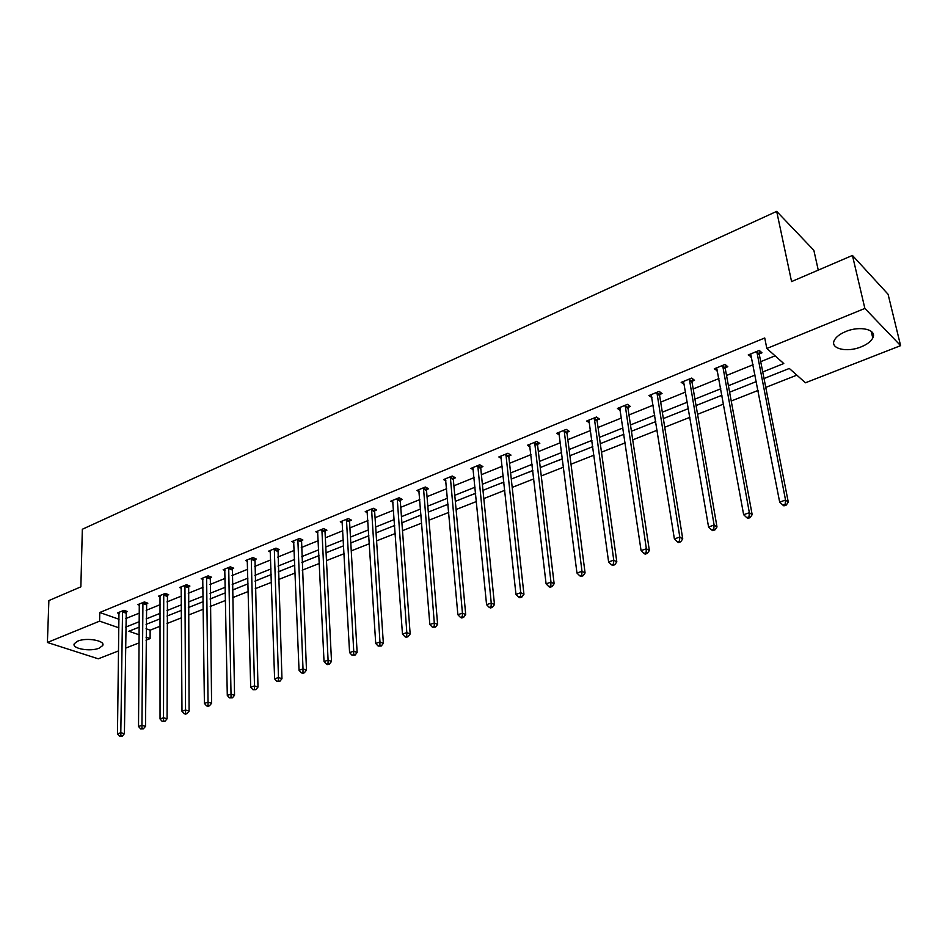 <?xml version="1.0" encoding="UTF-8"?>
<svg xmlns="http://www.w3.org/2000/svg" width="948" height="948" viewBox="0 0 948 948"><rect width="100%" height="100%" fill="white"/><g stroke="black" fill="none" stroke-linecap="round" stroke-linejoin="round"><path stroke-width="1.42" d="M77.76 641.132C86.6 637.198 105.88 640.718 102.657 645.6L99.149 648.148C90.368 651.999 71.219 648.574 74.347 643.645L77.76 641.132M845.711 331.551C860.061 325.401 877.421 329.631 872.776 337.998C870.975 341.47 867.1 344.432 861.151 346.861C846.943 352.834 829.761 348.746 834.335 340.308C836.077 336.919 839.869 334.004 845.711 331.551M818.254 270.121L813.858 250.319L776.685 211.38L82.334 529.257L80.864 586.836L48.881 600.57L47.4 642.471L99.599 621.141L118.927 627.813M776.685 211.38L791.568 281.58L852.442 255.439L888.086 294.271L900.6 345.653L805.445 382.791L789.305 368.452L764.029 378.513M146.063 628.749L150.139 630.183L160.153 626.225M167.002 623.523L181.495 617.812M188.391 615.086L203.287 609.22M210.219 606.483L225.529 600.451M232.497 597.702L248.246 591.493M255.249 588.72L271.436 582.345M278.487 579.56L295.136 572.995M302.222 570.198L319.346 563.456M326.468 560.635L344.088 553.691M351.258 550.871L369.376 543.725M376.593 540.881L395.245 533.523M402.497 530.667L421.694 523.095M428.982 520.215L448.748 512.418M456.083 509.526L476.441 501.504M483.812 498.589L504.786 490.317M512.193 487.402L533.807 478.882M541.249 475.943L563.527 467.163M571.004 464.212L593.969 455.159M601.494 452.184L625.159 442.858M632.719 439.872L657.142 430.238M664.738 427.24L689.931 417.31M697.562 414.3L723.561 404.049M731.228 401.028L758.056 390.446M765.771 387.4L796.841 375.147M150.139 630.183L150.104 638.585L146.004 640.184M139.166 642.851L125.397 648.219M118.607 650.873L98.26 658.813L47.4 642.471M852.442 255.439L864.872 308.432L900.6 345.653M146.371 603.817L147.852 603.212L144.404 601.944L137.816 604.634L139.451 605.227M188.368 586.694L189.908 586.065L186.483 584.726L179.622 587.535L181.341 588.198M232.094 568.859L233.694 568.207L230.305 566.809L223.159 569.724L224.972 570.471M277.657 550.278L279.328 549.591L275.975 548.122L268.533 551.167L270.441 551.997M325.188 530.892L326.93 530.181L323.624 528.629L315.85 531.816L317.876 532.752M374.816 510.664L376.64 509.917L373.382 508.282L365.253 511.6L367.397 512.667M426.671 489.512L428.579 488.741L425.379 487.011L416.883 490.483L419.17 491.704M480.92 467.4L482.911 466.582L479.771 464.757L470.883 468.395L473.336 469.805M537.717 444.233L539.803 443.391L536.746 441.46L527.432 445.264L530.062 446.899M597.264 419.952L599.444 419.063L596.482 417.025L586.717 421.019L589.549 422.938M659.749 394.475L662.048 393.539L659.168 391.382L648.918 395.577L651.975 397.65M725.398 367.706L727.815 366.722L725.066 364.423L714.282 368.831L717.541 370.917M125.752 618.594L139.392 613.072M146.17 610.334L160.176 604.658M166.99 601.909L181.388 596.079M188.237 593.306L203.026 587.322M209.911 584.537L225.114 578.387M232.047 575.578L247.665 569.262M254.633 566.442L270.701 559.936M277.705 557.104L294.224 550.421M301.263 547.565L318.255 540.692M325.33 537.836L342.809 530.761M349.931 527.882L367.907 520.606M375.064 517.703L393.562 510.214M400.755 507.31L419.81 499.596M427.038 496.681L446.638 488.741M453.914 485.803L474.095 477.626M481.406 474.675L502.203 466.262M509.538 463.288L530.963 454.625M538.346 451.627L560.41 442.704M567.84 439.694L590.58 430.499M598.034 427.477L621.485 417.985M628.986 414.951L653.16 405.175M660.685 402.13L685.629 392.034M693.189 388.976L718.928 378.56M726.524 375.479L753.079 364.731M760.711 361.65L775.097 355.832M762.737 371.971L783.783 363.546L766.837 348.497L764.74 337.974L99.765 612.503L119.045 619.269M759.49 353.805L761.967 352.798L759.277 350.428L748.221 354.955L751.586 357.029M692.159 381.262L694.517 380.302L691.708 378.074L681.185 382.376L684.349 384.45M628.121 407.379L630.361 406.455L627.446 404.358L617.432 408.446L620.383 410.531M567.129 432.241L569.274 431.376L566.252 429.385L556.725 433.283L559.45 435.061M508.981 455.952L511.019 455.123L507.927 453.239L498.838 456.96L501.362 458.476M453.488 478.586L455.431 477.792L452.267 476.014L443.581 479.57L445.939 480.873M400.459 500.2L402.319 499.442L399.084 497.771L390.789 501.16L392.993 502.298M349.729 520.89L351.518 520.168L348.236 518.568L340.285 521.815L342.37 522.822M301.168 540.692L302.874 539.993L299.544 538.476L291.937 541.592L293.904 542.481M254.633 559.664L256.268 559L252.903 557.566L245.615 560.541L247.464 561.335M210.006 577.865L211.57 577.225L208.169 575.863L201.166 578.718L202.931 579.418M167.156 595.332L168.661 594.716L165.236 593.424L158.517 596.174L160.188 596.802M126.001 612.124L127.447 611.531L123.987 610.299L117.528 612.941L119.128 613.498M99.765 612.503L99.599 621.141M766.837 348.497L864.872 308.432M139.285 627.102L128.869 631.25L139.226 634.828M146.016 637.175L150.104 638.585M756.338 381.57L729.605 392.211M721.961 395.257L696.057 405.554M688.449 408.588L663.339 418.578M655.767 421.587L631.427 431.269M623.891 434.267L600.297 443.664M592.796 446.65L569.914 455.751M562.448 458.725L540.253 467.554M532.823 470.504L511.28 479.084M503.898 482.022L482.982 490.341M475.635 493.268L455.336 501.338M448.025 504.253L428.306 512.098M421.042 514.989L401.905 522.822M394.664 525.488L376.06 532.883M368.867 535.75L350.796 542.943M343.65 545.787L326.076 552.779M318.966 555.599L301.891 562.401M294.816 565.209L278.214 571.822M271.187 574.618L255.036 581.041M248.044 583.826L232.343 590.071M225.387 592.844L210.112 598.923M203.192 601.672L188.332 607.585M181.459 610.322L167.002 616.07M160.165 618.795L146.087 624.388M125.646 627.138L139.32 621.663M146.111 618.937L160.165 613.32M166.99 610.583L181.435 604.8M188.297 602.051L203.133 596.102M210.041 593.341L225.28 587.239M232.224 584.454L247.902 578.173M254.882 575.377L270.998 568.93M278.013 566.11L294.591 559.474M301.642 556.654L318.694 549.828M325.792 546.984L343.318 539.957M350.464 537.101L368.499 529.873M375.669 526.993L394.238 519.563M401.454 516.672L420.556 509.017M427.821 506.114L447.492 498.233M454.779 495.318L475.043 487.201M482.366 484.262L503.234 475.908M510.605 472.957L532.101 464.342M539.507 461.38L561.666 452.504M569.108 449.53L591.943 440.382M599.42 437.384L622.966 427.951M630.479 424.941L654.76 415.224M662.308 412.19L687.359 402.165M694.943 399.12L720.788 388.775M728.408 385.718L755.082 375.041M154.287 621.13L147.852 623.689M174.598 613.048L168.045 615.655M195.312 604.8L188.628 607.467M216.44 596.399L210.112 599.112M237.995 587.819L232.343 590.272M259.989 579.074L255.048 581.243M282.421 570.151L278.226 572.023M305.327 561.026L301.902 562.602M328.707 551.724L326.088 552.98M352.585 542.232L350.807 543.145M376.972 532.527L376.072 533.096M394.676 525.702L393.847 525.808M421.054 515.202L419.123 515.748M448.049 504.466L444.968 505.474M475.659 493.481L471.381 494.963M503.921 482.236L498.387 484.215M532.847 470.729L526.01 473.218M562.484 458.939L554.26 461.984M592.595 446.733L583.186 450.478M622.409 434.859L612.775 438.699M652.947 422.713L643.076 426.636M684.219 410.271L674.111 414.288M716.261 397.52L705.905 401.644M749.086 384.461L738.48 388.68M782.752 371.059L771.873 375.396M750.306 354.102L750.923 357.301M716.475 367.942L717.055 371.106M683.484 381.428L684.018 384.58M651.347 394.842L651.797 397.722M620.028 408.233L620.371 410.531M756.8 351.447L785.537 500.046L779.671 502.096L750.686 353.948M760.035 351.092L759.407 355.002L788.274 502.073L785.537 500.046L785.181 504.241L782.835 505.059L783.937 505.865L786.283 505.047L785.181 504.241M786.283 505.047L788.274 502.073M779.671 502.096L782.835 505.059M722.637 365.418L749.347 512.714L743.647 514.705L716.688 367.848M725.919 365.146L725.315 368.891L752.167 514.669L749.347 512.714L749.015 516.838L746.74 517.632L747.865 518.414L750.152 517.62L749.015 516.838M750.152 517.62L752.167 514.669M743.647 514.705L746.74 517.632M689.338 379.034L714.117 525.038L708.559 526.993L683.532 381.416M692.668 378.833L692.064 382.435L716.996 526.946L714.117 525.038L713.808 529.114L711.581 529.885L712.742 530.643L714.97 529.861L713.808 529.114M714.97 529.861L716.996 526.946M708.559 526.993L711.581 529.885M656.869 392.318L679.799 537.054L674.384 538.95L651.205 394.641M660.235 392.176L659.642 395.636L682.738 538.891L679.799 537.054L679.515 541.059L677.346 541.818L678.531 542.552L680.7 541.794L679.515 541.059M680.7 541.794L682.738 538.891M674.384 538.95L677.346 541.818M625.194 405.27L646.358 548.762L641.073 550.61L619.672 407.533M628.595 405.187L628.014 408.529L649.356 550.539L646.358 548.762L646.098 552.708L643.988 553.442L645.185 554.153L647.306 553.419L646.098 552.708M647.306 553.419L649.356 550.539M641.073 550.61L643.988 553.442M594.289 417.914L613.759 560.161L608.616 561.963L588.886 420.13M597.714 417.878L597.145 421.102L616.816 561.891L613.759 560.161L613.534 564.06L611.472 564.771L612.692 565.458L614.754 564.747L613.534 564.06M614.754 564.747L616.816 561.891M608.616 561.963L611.472 564.771M564.119 430.262L581.989 571.288L576.965 573.042L558.846 432.418M567.579 430.262L567.011 433.366L585.082 572.959L581.989 571.288L581.764 575.128L579.761 575.827L581.005 576.491L583.008 575.792L581.764 575.128M583.008 575.792L585.082 572.959M576.965 573.042L579.761 575.827M534.66 442.313L550.989 582.131L546.095 583.85L529.517 444.411M538.144 442.337L537.599 445.359L554.142 583.767L550.989 582.131L550.8 585.923L548.833 586.599L550.101 587.25L552.056 586.563L550.8 585.923M552.056 586.563L554.142 583.767M546.095 583.85L548.833 586.599M505.888 454.08L520.748 592.713L515.973 594.396L500.864 456.13M509.408 454.139L508.863 457.055L523.948 594.301L520.748 592.713L520.571 596.446L518.663 597.121L519.942 597.75L521.85 597.074L520.571 596.446M521.85 597.074L523.948 594.301M515.973 594.396L518.663 597.121M477.78 465.575L491.242 603.047L486.573 604.682L472.874 467.589M481.323 465.658L480.778 468.49L494.477 604.575L491.242 603.047L491.076 606.732L489.215 607.384L490.507 607.988L492.379 607.336L491.076 606.732M492.379 607.336L494.477 604.575M486.573 604.682L489.215 607.384M450.312 476.808L462.434 613.131L457.872 614.719L445.513 478.776M453.879 476.915L453.345 479.664L465.705 614.612L462.434 613.131L462.292 616.757L460.467 617.397L461.783 617.989L463.608 617.349L462.292 616.757M463.608 617.349L465.705 614.612M457.872 614.719L460.467 617.397M423.472 487.793L434.303 622.978L429.847 624.531L418.779 489.713M427.062 487.924L426.529 490.59L437.609 624.424L434.303 622.978L434.172 626.557L432.395 627.185L435.499 627.138L434.172 626.557M435.499 627.138L437.609 624.424M429.847 624.531L432.395 627.185M397.224 498.529L406.822 632.589L402.473 634.117L392.638 500.402M400.826 498.672L400.305 501.279L410.164 633.999L406.822 632.589L406.716 636.132L404.974 636.736L406.313 637.293L408.055 636.689L406.716 636.132M408.055 636.689L410.164 633.999M402.473 634.117L404.974 636.736M371.557 509.029L379.97 641.986L375.728 643.479L367.066 510.865M375.183 509.195L374.661 511.719L383.348 643.348L379.97 641.986L379.887 645.481L378.181 646.074L381.238 646.026L379.887 645.481M381.238 646.026L383.348 643.348M375.728 643.479L378.181 646.074M346.447 519.303L353.734 651.169L349.587 652.627L342.062 521.092M350.096 519.468L349.575 521.933L357.135 652.497L353.734 651.169L353.663 654.618L352.004 655.198L355.026 655.139L353.663 654.618M355.026 655.139L357.135 652.497M349.587 652.627L352.004 655.198M321.882 529.351L328.091 660.152L324.038 661.574L317.592 531.105M325.543 529.529L325.034 531.935L331.516 661.431L328.091 660.152L328.032 663.553L326.408 664.121L327.783 664.631L329.406 664.062L328.032 663.553M329.406 664.062L331.516 661.431M324.038 661.574L326.408 664.121M297.838 539.175L303.016 668.921L299.047 670.319L293.643 540.905M301.511 539.376L306.465 670.177L303.016 668.921L302.969 672.286L301.381 672.843L302.756 673.341L304.344 672.784L302.969 672.286M304.344 672.784L306.465 670.177M299.047 670.319L301.381 672.843M274.304 548.809L278.487 677.512L274.612 678.863L270.192 550.492M277.989 549.011L281.959 678.721L278.487 677.512L278.451 680.83L276.899 681.375L279.85 681.316L278.451 680.83M279.85 681.316L281.959 678.721M274.612 678.863L276.899 681.375M251.267 558.23L254.491 685.902L250.699 687.241L247.238 559.877M254.965 558.443L257.986 687.087L254.491 685.902L254.467 689.184L252.95 689.717L255.877 689.658L254.467 689.184M255.877 689.658L257.986 687.087M250.699 687.241L252.95 689.717M228.705 567.461L231.016 694.126L227.295 695.429L224.759 569.073M232.402 567.674L234.535 695.275L231.016 694.126L231.004 697.361L229.523 697.882L232.414 697.823L231.004 697.361M232.414 697.823L234.535 695.275M227.295 695.429L229.523 697.882M206.605 576.503L208.039 702.172L204.401 703.44L202.73 578.079M210.314 576.716L211.57 703.286L208.039 702.172L208.039 705.371L206.581 705.881L208.003 706.319L209.449 705.81L208.039 705.371M209.449 705.81L211.57 703.286M204.401 703.44L206.581 705.881M184.943 585.354L185.547 710.04L181.98 711.284L181.163 586.907M188.664 585.58L189.09 711.13L185.547 710.04L185.559 713.204L184.125 713.702L185.547 714.128L186.981 713.631L185.559 713.204M186.981 713.631L189.09 711.13M181.98 711.284L184.125 713.702M163.731 594.041L163.518 717.743L160.034 718.963L160.011 595.557M167.452 594.266L167.073 718.809L163.518 717.743L163.542 720.871L162.144 721.357L164.964 721.298L163.542 720.871M164.964 721.298L167.073 718.809M160.034 718.963L162.144 721.357M142.923 602.549L141.939 725.303L138.527 726.488L139.285 604.03M146.656 602.774L145.518 726.322L141.939 725.303L141.975 728.396L140.612 728.87L143.409 728.799L141.975 728.396M143.409 728.799L145.518 726.322M138.527 726.488L140.612 728.87M122.541 610.891L120.811 732.697L117.469 733.87L118.974 612.349M126.274 611.116L124.401 733.693L120.811 732.697L120.858 735.755L119.519 736.217L122.292 736.146L120.858 735.755M122.292 736.146L124.401 733.693M117.469 733.87L119.519 736.217M756.729 351.803L759.419 354.161M756.717 352.644L759.407 355.002M722.566 365.774L725.327 368.061M722.554 366.603L725.315 368.891M689.267 379.39L692.087 381.606M689.243 380.207L692.064 382.435M656.798 392.662L659.666 394.818M656.774 393.479L659.642 395.636M625.123 405.614L628.05 407.711M625.087 406.431L628.014 408.529M594.206 418.258L597.181 420.296M594.171 419.063L597.145 421.102M564.036 430.593L567.058 432.572M564.001 431.387L567.011 433.366M534.577 442.645L537.646 444.565M534.53 443.427L537.599 445.359M505.805 454.412L508.91 456.284M505.758 455.194L508.863 457.055M477.709 465.906L480.837 467.719M477.65 466.677L480.778 468.49M450.241 477.128L453.405 478.906M450.181 477.899L453.345 479.664M423.389 488.113L426.6 489.832M423.329 488.872L426.529 490.59M397.141 498.849L400.376 500.52M397.082 499.596L400.305 501.279M371.474 509.337L374.733 510.972M371.403 510.083L374.661 511.719M346.376 519.611L349.658 521.199M346.293 520.345L349.575 521.933M321.799 529.648L325.117 531.2M321.728 530.382L325.034 531.935M297.767 539.483L301.097 540.988M297.684 540.218L301.014 541.723M274.233 549.105L277.586 550.575M274.15 549.828L277.503 551.298M251.184 558.526L254.562 559.96M251.102 559.249L254.467 560.683M228.622 567.757L232.011 569.156M228.527 568.468L231.928 569.866M206.522 576.799L209.923 578.162M206.427 577.498L209.828 578.861M184.872 585.651L188.285 586.978M184.777 586.35L188.19 587.677M163.649 594.325L167.085 595.628M163.554 595.024L166.978 596.316M142.852 602.833L146.288 604.101M142.745 603.521L146.193 604.777M122.458 611.176L125.918 612.408M122.363 611.851L125.811 613.083M102.657 645.6L102.692 643.799M872.776 337.998L871.2 331.29"/></g></svg>
